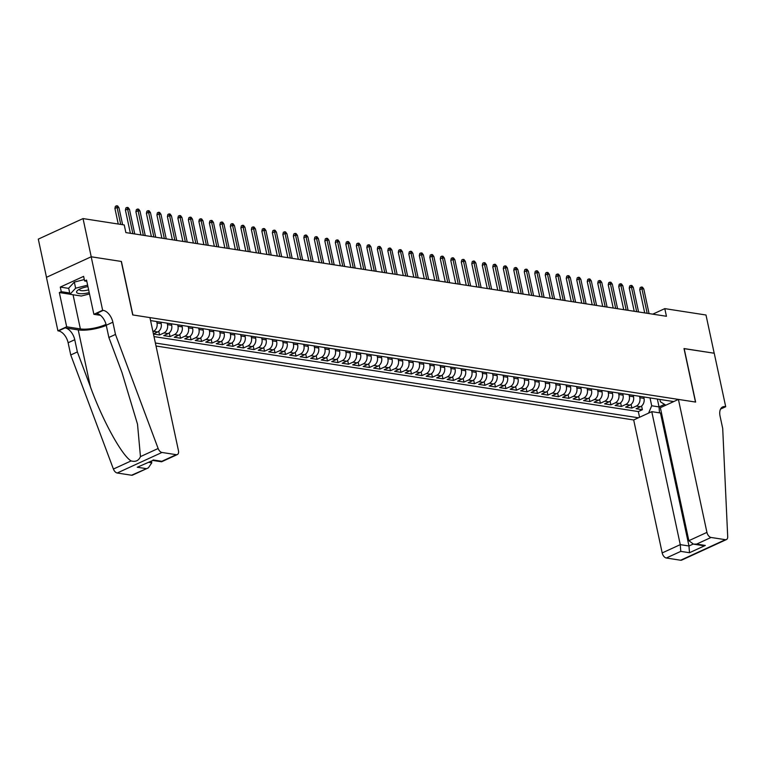 <?xml version="1.0" encoding="UTF-8"?>
<svg xmlns="http://www.w3.org/2000/svg" width="766" height="766" viewBox="0 0 766 766"><rect width="100%" height="100%" fill="white"/><g stroke="black" fill="none" stroke-linecap="round" stroke-linejoin="round"><path stroke-width="1.15" d="M156.025 346.012L633.683 419.96L662.188 552.937L680.265 544.636L688.979 545.986L693.125 544.08M46.487 277.302L38.3 239.126L83.034 218.578L91.231 256.792L121.411 261.465L132.872 314.96L695.48 402.054L684.009 348.549L714.19 353.222L705.993 315.008L664.792 308.631L652.766 314.156M153.459 334.024L159.558 334.972L158.763 331.285M171.383 323.817L171.689 325.263A6.54 4.969 -81.2 0 1 168.166 333.593L163.752 335.623L170.052 336.6L169.257 332.904M181.877 325.445L182.193 326.881A6.54 4.969 -81.2 0 1 178.66 335.221L174.246 337.241L180.546 338.218L179.761 334.531M192.381 327.063L192.687 328.509A6.54 4.969 -81.2 0 1 189.164 336.839L184.75 338.869L191.04 339.845L190.255 336.159M202.875 328.691L203.181 330.136A6.54 4.969 -81.2 0 1 199.658 338.467L195.244 340.497L201.544 341.473L200.749 337.777M213.369 330.318L213.676 331.755A6.54 4.969 -81.2 0 1 210.152 340.094L205.738 342.124L212.038 343.091L211.244 339.405M223.864 331.937L224.179 333.382A6.54 4.969 -81.2 0 1 220.646 341.722L216.232 343.743L222.533 344.719L221.738 341.033M234.358 333.564L234.674 335.01A6.54 4.969 -81.2 0 1 231.15 343.34L226.736 345.37L233.027 346.347L232.242 342.651M244.861 335.192L245.168 336.628A6.54 4.969 -81.2 0 1 241.644 344.968L237.23 346.998L243.531 347.965L242.736 344.279M255.356 336.81L255.662 338.256A6.54 4.969 -81.2 0 1 252.138 346.596L247.724 348.616L254.025 349.593L253.23 345.906M265.85 338.438L266.156 339.884A6.54 4.969 -81.2 0 1 262.633 348.214L258.219 350.244L264.519 351.221L263.724 347.534M276.344 340.066L276.66 341.512A6.54 4.969 -81.2 0 1 273.127 349.842L268.713 351.872L275.013 352.848L274.228 349.152M286.848 341.693L287.154 343.13A6.54 4.969 -81.2 0 1 283.631 351.47L279.217 353.49L285.507 354.466L284.722 350.78M297.342 343.312L297.648 344.757A6.54 4.969 -81.2 0 1 294.125 353.088L289.711 355.118L296.011 356.094L295.216 352.408M307.836 344.939L308.143 346.385A6.54 4.969 -81.2 0 1 304.619 354.715L300.205 356.745L306.505 357.722L305.711 354.026M318.33 346.567L318.646 348.003A6.54 4.969 -81.2 0 1 315.113 356.343L310.699 358.373L317 359.34L316.205 355.654M328.825 348.185L329.141 349.631A6.54 4.969 -81.2 0 1 325.607 357.971L321.203 359.991L327.494 360.968L326.709 357.282M339.328 349.813L339.635 351.259A6.54 4.969 -81.2 0 1 336.111 359.589L331.697 361.619L337.998 362.596L337.203 358.9M349.823 351.441L350.129 352.877A6.54 4.969 -81.2 0 1 346.605 361.217L342.191 363.247L348.492 364.214L347.697 360.527M360.317 353.059L360.623 354.505A6.54 4.969 -81.2 0 1 357.1 362.845L352.686 364.865L358.986 365.842L358.191 362.155M370.811 354.687L371.127 356.133A6.54 4.969 -81.2 0 1 367.594 364.463L363.18 366.493L369.48 367.469L368.695 363.773M381.315 356.314L381.621 357.751A6.54 4.969 -81.2 0 1 378.098 366.091L373.684 368.12L379.974 369.097L379.189 365.401M391.809 357.933L392.115 359.378A6.54 4.969 -81.2 0 1 388.592 367.718L384.178 369.739L390.478 370.715L389.683 367.029M402.303 359.56L402.61 361.006A6.54 4.969 -81.2 0 1 399.086 369.336L394.672 371.366L400.972 372.343L400.178 368.657M412.797 361.188L413.104 362.634A6.54 4.969 -81.2 0 1 409.58 370.964L405.166 372.994L411.466 373.971L410.672 370.275M423.292 362.816L423.608 364.252A6.54 4.969 -81.2 0 1 420.074 372.592L415.67 374.612L421.961 375.589L421.176 371.903M433.795 364.434L434.102 365.88A6.54 4.969 -81.2 0 1 430.578 374.21L426.164 376.24L432.455 377.217L431.67 373.53M444.29 366.062L444.596 367.508A6.54 4.969 -81.2 0 1 441.072 375.838L436.658 377.868L442.959 378.844L442.164 375.149M454.784 367.69L455.09 369.126A6.54 4.969 -81.2 0 1 451.567 377.466L447.153 379.496L453.453 380.463L452.658 376.776M465.278 369.308L465.594 370.754A6.54 4.969 -81.2 0 1 462.061 379.093L457.647 381.114L463.947 382.09L463.162 378.404M475.772 370.935L476.088 372.381A6.54 4.969 -81.2 0 1 472.565 380.712L468.15 382.741L474.441 383.718L473.656 380.022M486.276 372.563L486.582 374A6.54 4.969 -81.2 0 1 483.059 382.339L478.645 384.369L484.945 385.336L484.15 381.65M496.77 374.181L497.077 375.627A6.54 4.969 -81.2 0 1 493.553 383.967L489.139 385.987L495.439 386.964L494.645 383.278M507.264 375.809L507.571 377.255A6.54 4.969 -81.2 0 1 504.047 385.585L499.633 387.615L505.933 388.592L505.139 384.905M517.759 377.437L518.075 378.883A6.54 4.969 -81.2 0 1 514.541 387.213L510.127 389.243L516.428 390.22L515.642 386.524M528.262 379.065L528.569 380.501A6.54 4.969 -81.2 0 1 525.045 388.841L520.631 390.861L526.922 391.838L526.137 388.151M538.757 380.683L539.063 382.129A6.54 4.969 -81.2 0 1 535.539 390.459L531.125 392.489L537.426 393.465L536.631 389.779M549.251 382.311L549.557 383.756A6.54 4.969 -81.2 0 1 546.034 392.087L541.619 394.117L547.92 395.093L547.125 391.397M559.745 383.938L560.061 385.375A6.54 4.969 -81.2 0 1 556.528 393.714L552.114 395.744L558.414 396.711L557.619 393.025M570.239 385.557L570.555 387.002A6.54 4.969 -81.2 0 1 567.032 395.342L562.617 397.363L568.908 398.339L568.123 394.653M580.743 387.184L581.049 388.63A6.54 4.969 -81.2 0 1 577.526 396.96L573.112 398.99L579.412 399.967L578.617 396.271M591.237 388.812L591.543 390.248A6.54 4.969 -81.2 0 1 588.02 398.588L583.606 400.618L589.906 401.585L589.111 397.899M601.731 390.43L602.038 391.876A6.54 4.969 -81.2 0 1 598.514 400.216L594.1 402.236L600.4 403.213L599.606 399.526M612.226 392.058L612.541 393.504A6.54 4.969 -81.2 0 1 609.008 401.834L604.594 403.864L610.895 404.841L610.109 401.145M622.729 393.686L623.036 395.132A6.54 4.969 -81.2 0 1 619.512 403.462L615.098 405.492L621.389 406.468L620.604 402.772M633.223 395.313L633.53 396.75A6.54 4.969 -81.2 0 1 630.006 405.09L625.592 407.11L631.893 408.087L631.098 404.4M83.034 218.578L124.236 224.955L125.873 232.596L666.439 316.272L664.792 308.631M673.707 401.575L150.576 320.59M155.383 343.015L638.404 417.786M639.524 396.281L639.83 397.726A6.54 4.969 98.8 0 1 636.307 406.066L631.893 408.087M643.718 396.932L644.024 398.377L639.83 397.726M629.02 394.662L629.336 396.099A6.54 4.969 98.8 0 1 625.803 404.438L621.389 406.468M618.526 393.035L618.832 394.48A6.54 4.969 98.8 0 1 615.309 402.811L610.895 404.841M608.032 391.407L608.338 392.853A6.54 4.969 98.8 0 1 604.814 401.183L600.4 403.213M597.537 389.789L597.844 391.225A6.54 4.969 98.8 0 1 594.32 399.565L589.906 401.585M587.034 388.161L587.35 389.607A6.54 4.969 98.8 0 1 583.816 397.937L579.412 399.967M576.539 386.533L576.846 387.979A6.54 4.969 98.8 0 1 573.322 396.309L568.908 398.339M566.045 384.905L566.352 386.351A6.54 4.969 98.8 0 1 562.828 394.691L558.414 396.711M555.551 383.287L555.857 384.724A6.54 4.969 98.8 0 1 552.334 393.063L547.92 395.093M545.057 381.66L545.363 383.105A6.54 4.969 98.8 0 1 541.84 391.436L537.426 393.465M534.553 380.032L534.869 381.478A6.54 4.969 98.8 0 1 531.336 389.817L526.922 391.838M524.059 378.414L524.365 379.85A6.54 4.969 98.8 0 1 520.842 388.19L516.428 390.22M513.565 376.786L513.871 378.232A6.54 4.969 98.8 0 1 510.348 386.562L505.933 388.592M503.07 375.158L503.377 376.604A6.54 4.969 98.8 0 1 499.853 384.934L495.439 386.964M492.567 373.54L492.883 374.976A6.54 4.969 98.8 0 1 489.359 383.316L484.945 385.336M482.073 371.912L482.389 373.358A6.54 4.969 98.8 0 1 478.855 381.688L474.441 383.718M471.578 370.284L471.885 371.73A6.54 4.969 98.8 0 1 468.361 380.06L463.947 382.09M461.084 368.657L461.391 370.102A6.54 4.969 98.8 0 1 457.867 378.442L453.453 380.463M450.59 367.038L450.896 368.475A6.54 4.969 98.8 0 1 447.373 376.815L442.959 378.844M440.086 365.411L440.402 366.857A6.54 4.969 98.8 0 1 436.869 375.187L432.455 377.217M429.592 363.783L429.898 365.229A6.54 4.969 98.8 0 1 426.375 373.569L421.961 375.589M419.098 362.165L419.404 363.601A6.54 4.969 98.8 0 1 415.881 371.941L411.466 373.971M408.604 360.537L408.91 361.983A6.54 4.969 98.8 0 1 405.386 370.313L400.972 372.343M398.1 358.909L398.416 360.355A6.54 4.969 98.8 0 1 394.892 368.695L390.478 370.715M387.606 357.291L387.922 358.727A6.54 4.969 98.8 0 1 384.388 367.067L379.974 369.097M377.111 355.663L377.418 357.109A6.54 4.969 98.8 0 1 373.894 365.439L369.48 367.469M366.617 354.036L366.924 355.481A6.54 4.969 98.8 0 1 363.4 363.812L358.986 365.842M356.123 352.417L356.429 353.854A6.54 4.969 98.8 0 1 352.906 362.194L348.492 364.214M345.619 350.79L345.935 352.236A6.54 4.969 98.8 0 1 342.402 360.566L337.998 362.596M335.125 349.162L335.431 350.608A6.54 4.969 98.8 0 1 331.908 358.938L327.494 360.968M324.631 347.534L324.937 348.98A6.54 4.969 98.8 0 1 321.414 357.32L317 359.34M314.137 345.916L314.443 347.352A6.54 4.969 98.8 0 1 310.919 355.692L306.505 357.722M303.633 344.288L303.949 345.734A6.54 4.969 98.8 0 1 300.425 354.064L296.011 356.094M293.139 342.661L293.455 344.106A6.54 4.969 98.8 0 1 289.921 352.446L285.507 354.466M282.644 341.042L282.951 342.479A6.54 4.969 98.8 0 1 279.427 350.818L275.013 352.848M272.15 339.415L272.457 340.86A6.54 4.969 98.8 0 1 268.933 349.191L264.519 351.221M261.656 337.787L261.962 339.233A6.54 4.969 98.8 0 1 258.439 347.563L254.025 349.593M251.152 336.169L251.468 337.605A6.54 4.969 98.8 0 1 247.935 345.945L243.531 347.965M240.658 334.541L240.964 335.987A6.54 4.969 98.8 0 1 237.441 344.317L233.027 346.347M230.164 332.913L230.47 334.359A6.54 4.969 98.8 0 1 226.947 342.689L222.533 344.719M219.67 331.285L219.976 332.731A6.54 4.969 98.8 0 1 216.452 341.071L212.038 343.091M209.175 329.667L209.482 331.103A6.54 4.969 98.8 0 1 205.958 339.443L201.544 341.473M198.672 328.04L198.988 329.485A6.54 4.969 98.8 0 1 195.454 337.816L191.04 339.845M188.177 326.412L188.484 327.858A6.54 4.969 98.8 0 1 184.96 336.197L180.546 338.218M177.683 324.794L177.99 326.23A6.54 4.969 98.8 0 1 174.466 334.57L170.052 336.6M167.189 323.166L167.495 324.612A6.54 4.969 98.8 0 1 163.972 332.942L159.558 334.972M156.685 321.538L157.001 322.984A6.54 4.969 98.8 0 1 153.468 331.324L152.932 331.573M160.889 322.189L161.195 323.635L157.001 322.984M154.004 336.6L638.337 411.572L642.387 409.714L641.592 406.028M644.024 398.377A6.54 4.969 -81.2 0 1 640.5 406.708L636.086 408.738L642.387 409.714M153.43 333.919L157.672 331.965A6.54 4.969 -81.2 0 0 161.195 323.635M665.817 405.195L660.407 401.777L659.909 399.44M657.362 399.048L659.047 406.909L664.534 404.391M650.018 397.908L651.703 405.769L659.047 406.909L659.497 412.855M638.337 411.572L639.553 417.259M648.601 413.104L651.703 405.769M120.722 224.409L117.093 207.471L114.919 208.467L115.398 206.322L116.604 205.767L117.093 207.471L118.979 207.768L122.617 224.706M114.919 208.467L118.251 224.026M116.604 205.767L117.648 205.93L118.979 207.768M87.946 286.618A10.619 3.102 167.9 0 0 77.797 290.257A10.619 3.102 167.9 0 0 76.744 292.564A10.619 3.102 167.9 0 0 89.229 292.612M79.53 289.194A7.277 2.126 167.9 0 0 79.463 289.682A7.277 2.126 167.9 0 0 79.578 289.931A7.277 2.126 167.9 0 0 88.636 289.826M89.517 293.952L81.32 296.03L69.993 294.278L68.681 288.16L74.321 282.099L84.308 279.552M69.993 294.278L75.633 288.207L87.63 285.153M74.321 282.099L75.633 288.207M149.935 317.603L178.44 450.58A4.902 2.844 65.3 0 1 177.339 454.554A4.902 2.844 65.3 0 1 176.276 454.678L161.952 452.467L117.208 473.005A4.902 2.844 -114.7 0 1 113.406 469.051L70.75 354.984L68.126 342.756A11.442 6.645 65.3 0 0 58.484 330.912L57.91 330.826L46.439 277.33L91.183 256.782L121.248 261.436L132.719 314.931L149.935 317.603M70.75 354.984L77.366 351.939L90.445 386.916C102.625 420.496 121.823 455.444 131.101 460.921C135.553 462.128 138.675 460.701 140.456 456.622L137.516 424.22L121.947 372.448L108.868 337.471L106.244 325.244A11.442 6.645 65.3 0 0 96.602 313.409L103.228 310.374L102.644 310.278L91.183 256.782M108.868 337.471L115.484 334.436L112.87 322.208A11.442 6.645 65.3 0 0 103.228 310.374M90.445 386.916L78.228 329.907L65.11 327.877A11.442 6.645 65.3 0 1 74.752 339.711L77.366 351.939M131.541 475.226L148.355 467.863L132.604 475.092A4.902 2.844 -114.7 0 1 131.541 475.226L117.208 473.005M140.456 456.622L158.141 448.503L115.484 334.436M69.974 294.211L59.336 292.564L61.27 291.674L69.716 292.976M86.807 281.294L84.605 280.959L83.618 276.373L60.284 287.087L61.27 291.674M84.605 280.959L86.539 280.069L93.883 314.309L102.644 310.278M57.91 330.826L66.671 326.795L80.373 328.92A18.384 5.362 167.9 0 0 106.034 324.382M59.336 292.564L66.671 326.795M151.409 461.103L151.783 462.827L148.355 467.863M78.228 329.907A21.285 6.214 167.9 0 0 106.273 325.387M100.49 315.324L93.883 314.309M158.141 448.503A4.902 2.844 65.3 0 0 161.952 452.467M60.284 287.087L68.729 288.389M145.99 468.591L137.277 467.241L152.798 460.443L161.588 461.783L177.339 454.554M137.277 467.241L152.874 460.433M153.114 459.964L161.827 461.314L161.588 461.783M661.393 412.577L660.474 412.998L651.761 411.658L680.265 544.636L680.773 551.376L666.324 558.012L680.648 560.233L725.392 539.685A4.902 2.844 65.3 0 0 726.455 539.551A4.902 2.844 65.3 0 0 727.7 536.669L722.702 428.433L720.078 416.206A11.442 6.645 -114.7 0 1 722.654 406.947A11.442 6.645 -114.7 0 1 725.134 406.641L725.708 406.727L714.238 353.231L684.028 348.635M651.761 411.658L633.683 419.96M684.162 348.578L695.633 402.073L678.417 399.412L706.932 532.389A4.902 2.844 65.3 0 0 711.059 537.464L725.392 539.685M725.708 406.727L720.538 409.101M678.417 399.412L660.349 407.713L688.854 540.691L706.932 532.389M726.455 539.551L681.711 560.099A4.902 2.844 -114.7 0 1 680.648 560.233M666.324 558.012A4.902 2.844 -114.7 0 1 662.188 552.937M660.474 412.998L688.979 545.986L689.486 552.726L680.773 551.376M711.059 537.464L696.61 544.099L693.469 544.138L688.854 540.691M696.61 544.099L705.323 545.449L702.183 545.488L693.469 544.138M132.863 233.678L127.587 209.099L125.413 210.095L125.892 207.95L127.099 207.394L127.587 209.099L129.473 209.386L134.749 233.965M125.413 210.095L130.383 233.295M127.099 207.394L128.152 207.557L129.473 209.386M143.357 235.306L138.081 210.717L135.908 211.722L136.386 209.578L137.593 209.022L138.081 210.717L139.977 211.014L145.243 235.593M135.908 211.722L140.877 234.923M137.593 209.022L138.646 209.185L139.977 211.014M153.851 236.924L148.585 212.345L146.402 213.341L146.881 211.205L148.087 210.65L148.585 212.345L150.471 212.642L155.737 237.221M146.402 213.341L151.381 236.541M148.087 210.65L149.14 210.803L150.471 212.642M164.345 238.552L159.079 213.973L156.906 214.968L157.375 212.824L158.591 212.268L159.079 213.973L160.965 214.26L166.241 238.848M156.906 214.968L161.875 238.169M158.591 212.268L159.634 212.431L160.965 214.26M174.839 240.179L169.573 215.591L167.4 216.596L167.878 214.451L169.085 213.896L169.573 215.591L171.46 215.888L176.735 240.467M167.4 216.596L172.369 239.796M169.085 213.896L170.138 214.059L171.46 215.888M185.343 241.797L180.067 217.218L177.894 218.224L178.373 216.079L179.579 215.524L180.067 217.218L181.963 217.515L187.23 242.094M177.894 218.224L182.863 241.414M179.579 215.524L180.632 215.686L181.963 217.515M195.837 243.425L190.562 218.846L188.388 219.842L188.867 217.697L190.073 217.142L190.562 218.846L192.458 219.133L197.724 243.722M188.388 219.842L193.367 243.042M190.073 217.142L191.127 217.305L192.458 219.133M206.332 245.053L201.065 220.474L198.882 221.47L199.361 219.325L200.577 218.77L201.065 220.474L202.952 220.761L208.218 245.34M198.882 221.47L203.861 244.67M200.577 218.77L201.621 218.932L202.952 220.761M216.826 246.671L211.56 222.092L209.386 223.097L209.855 220.953L211.071 220.397L211.56 222.092L213.446 222.389L218.722 246.968M209.386 223.097L214.356 246.288M211.071 220.397L212.115 220.56L213.446 222.389M227.32 248.299L222.054 223.72L219.88 224.716L220.359 222.571L221.566 222.016L222.054 223.72L223.94 224.007L229.216 248.596M219.88 224.716L224.85 247.916M221.566 222.016L222.619 222.178L223.94 224.007M237.824 249.927L232.548 225.348L230.375 226.343L230.853 224.199L232.06 223.643L232.548 225.348L234.444 225.635L239.71 250.214M230.375 226.343L235.344 249.544M232.06 223.643L233.113 223.806L234.444 225.635M248.318 251.554L243.052 226.966L240.869 227.971L241.347 225.826L242.554 225.271L243.052 226.966L244.938 227.263L250.204 251.842M240.869 227.971L245.848 251.171M242.554 225.271L243.607 225.434L244.938 227.263M258.812 253.173L253.546 228.594L251.363 229.589L251.842 227.445L253.058 226.889L253.546 228.594L255.432 228.89L260.699 253.469M251.363 229.589L256.342 252.79M253.058 226.889L254.101 227.052L255.432 228.89M269.306 254.8L264.04 230.221L261.867 231.217L262.345 229.072L263.552 228.517L264.04 230.221L265.926 230.509L271.202 255.097M261.867 231.217L266.836 254.417M263.552 228.517L264.596 228.68L265.926 230.509M279.81 256.428L274.534 231.839L272.361 232.845L272.84 230.7L274.046 230.145L274.534 231.839L276.43 232.136L281.697 256.715M272.361 232.845L277.33 256.045M274.046 230.145L275.099 230.307L276.43 232.136M290.304 258.046L285.029 233.467L282.855 234.463L283.334 232.328L284.54 231.772L285.029 233.467L286.924 233.764L292.191 258.343M282.855 234.463L287.834 257.663M284.54 231.772L285.594 231.935L286.924 233.764M300.799 259.674L295.532 235.095L293.349 236.091L293.828 233.946L295.044 233.391L295.532 235.095L297.419 235.382L302.685 259.971M293.349 236.091L298.328 259.291M295.044 233.391L296.088 233.553L297.419 235.382M311.293 261.302L306.027 236.723L303.853 237.719L304.322 235.574L305.538 235.018L306.027 236.723L307.913 237.01L313.189 261.589M303.853 237.719L308.822 260.919M305.538 235.018L306.582 235.181L307.913 237.01M321.787 262.92L316.521 238.341L314.347 239.346L314.826 237.201L316.032 236.646L316.521 238.341L318.407 238.638L323.683 263.217M314.347 239.346L319.317 262.537M316.032 236.646L317.086 236.809L318.407 238.638M332.291 264.548L327.015 239.969L324.841 240.964L325.32 238.82L326.527 238.264L327.015 239.969L328.911 240.256L334.177 264.845M324.841 240.964L329.811 264.165M326.527 238.264L327.58 238.427L328.911 240.256M342.785 266.175L337.519 241.596L335.336 242.592L335.814 240.447L337.021 239.892L337.519 241.596L339.405 241.884L344.671 266.463M335.336 242.592L340.315 265.792M337.021 239.892L338.074 240.055L339.405 241.884M353.279 267.803L348.013 243.215L345.83 244.22L346.309 242.075L347.525 241.52L348.013 243.215L349.899 243.511L355.165 268.09M345.83 244.22L350.809 267.42M347.525 241.52L348.568 241.683L349.899 243.511M363.773 269.421L358.507 244.842L356.334 245.838L356.812 243.693L358.019 243.138L358.507 244.842L360.393 245.139L365.669 269.718M356.334 245.838L361.303 269.038M358.019 243.138L359.062 243.301L360.393 245.139M374.277 271.049L369.001 246.47L366.828 247.466L367.307 245.321L368.513 244.766L369.001 246.47L370.897 246.757L376.163 271.336M366.828 247.466L371.797 270.666M368.513 244.766L369.566 244.929L370.897 246.757M384.771 272.677L379.496 248.088L377.322 249.094L377.801 246.949L379.007 246.393L379.496 248.088L381.391 248.385L386.658 272.964M377.322 249.094L382.301 272.294M379.007 246.393L380.06 246.556L381.391 248.385M395.266 274.295L389.999 249.716L387.816 250.712L388.295 248.577L389.501 248.021L389.999 249.716L391.886 250.013L397.152 274.592M387.816 250.712L392.795 273.912M389.501 248.021L390.555 248.184L391.886 250.013M405.76 275.923L400.494 251.344L398.32 252.34L398.789 250.195L400.005 249.639L400.494 251.344L402.38 251.631L407.656 276.22M398.32 252.34L403.289 275.54M400.005 249.639L401.049 249.802L402.38 251.631M416.254 277.551L410.988 252.962L408.814 253.967L409.293 251.822L410.499 251.267L410.988 252.962L412.874 253.259L418.15 277.838M408.814 253.967L413.784 277.168M410.499 251.267L411.553 251.43L412.874 253.259M426.758 279.169L421.482 254.59L419.308 255.595L419.787 253.45L420.994 252.895L421.482 254.59L423.378 254.886L428.644 279.466M419.308 255.595L424.278 278.786M420.994 252.895L422.047 253.058L423.378 254.886M437.252 280.796L431.986 256.217L429.803 257.213L430.281 255.068L431.488 254.513L431.986 256.217L433.872 256.505L439.138 281.093M429.803 257.213L434.782 280.413M431.488 254.513L432.541 254.676L433.872 256.505M447.746 282.424L442.48 257.845L440.297 258.841L440.776 256.696L441.992 256.141L442.48 257.845L444.366 258.132L449.632 282.711M440.297 258.841L445.276 282.041M441.992 256.141L443.035 256.304L444.366 258.132M458.24 284.042L452.974 259.463L450.801 260.469L451.279 258.324L452.486 257.769L452.974 259.463L454.86 259.76L460.136 284.339M450.801 260.469L455.77 283.669M452.486 257.769L453.529 257.931L454.86 259.76M468.744 285.67L463.468 261.091L461.295 262.087L461.774 259.942L462.98 259.387L463.468 261.091L465.355 261.378L470.63 285.967M461.295 262.087L466.264 285.287M462.98 259.387L464.033 259.55L465.355 261.378M479.238 287.298L473.963 262.719L471.789 263.715L472.268 261.57L473.474 261.015L473.963 262.719L475.858 263.006L481.125 287.585M471.789 263.715L476.768 286.915M473.474 261.015L474.527 261.177L475.858 263.006M489.733 288.926L484.466 264.337L482.283 265.342L482.762 263.198L483.968 262.642L484.466 264.337L486.353 264.634L491.619 289.213M482.283 265.342L487.262 288.543M483.968 262.642L485.022 262.805L486.353 264.634M500.227 290.544L494.96 265.965L492.787 266.961L493.256 264.816L494.472 264.26L494.96 265.965L496.847 266.262L502.123 290.841M492.787 266.961L497.756 290.161M494.472 264.26L495.516 264.423L496.847 266.262M510.721 292.172L505.455 267.593L503.281 268.588L503.76 266.444L504.966 265.888L505.455 267.593L507.341 267.88L512.617 292.468M503.281 268.588L508.251 291.789M504.966 265.888L506.02 266.051L507.341 267.88M521.225 293.799L515.949 269.211L513.775 270.216L514.254 268.071L515.461 267.516L515.949 269.211L517.845 269.508L523.111 294.087M513.775 270.216L518.745 293.416M515.461 267.516L516.514 267.679L517.845 269.508M531.719 295.417L526.443 270.838L524.27 271.844L524.748 269.699L525.955 269.144L526.443 270.838L528.339 271.135L533.605 295.714M524.27 271.844L529.249 295.034M525.955 269.144L527.008 269.306L528.339 271.135M542.213 297.045L536.947 272.466L534.764 273.462L535.243 271.317L536.459 270.762L536.947 272.466L538.833 272.753L544.099 297.342M534.764 273.462L539.743 296.662M536.459 270.762L537.502 270.925L538.833 272.753M552.707 298.673L547.441 274.094L545.268 275.09L545.737 272.945L546.953 272.39L547.441 274.094L549.327 274.381L554.603 298.96M545.268 275.09L550.237 298.29M546.953 272.39L547.996 272.552L549.327 274.381M563.211 300.291L557.935 275.712L555.762 276.718L556.24 274.573L557.447 274.017L557.935 275.712L559.822 276.009L565.097 300.588M555.762 276.718L560.731 299.908M557.447 274.017L558.5 274.18L559.822 276.009M573.705 301.919L568.429 277.34L566.256 278.336L566.735 276.191L567.941 275.636L568.429 277.34L570.325 277.627L575.592 302.216M566.256 278.336L571.225 301.536M567.941 275.636L568.994 275.798L570.325 277.627M584.199 303.547L578.933 278.968L576.75 279.963L577.229 277.819L578.435 277.263L578.933 278.968L580.82 279.255L586.086 303.834M576.75 279.963L581.729 303.164M578.435 277.263L579.489 277.426L580.82 279.255M594.694 305.174L589.427 280.586L587.244 281.591L587.723 279.446L588.939 278.891L589.427 280.586L591.314 280.883L596.58 305.462M587.244 281.591L592.223 304.791M588.939 278.891L589.983 279.054L591.314 280.883M605.188 306.793L599.922 282.214L597.748 283.209L598.227 281.065L599.433 280.509L599.922 282.214L601.808 282.51L607.084 307.089M597.748 283.209L602.718 306.41M599.433 280.509L600.477 280.672L601.808 282.51M615.692 308.42L610.416 283.841L608.242 284.837L608.721 282.692L609.928 282.137L610.416 283.841L612.312 284.129L617.578 308.708M608.242 284.837L613.212 308.037M609.928 282.137L610.981 282.3L612.312 284.129M626.186 310.048L620.91 285.459L618.737 286.465L619.215 284.32L620.422 283.765L620.91 285.459L622.806 285.756L628.072 310.335M618.737 286.465L623.716 309.665M620.422 283.765L621.475 283.927L622.806 285.756M636.68 311.666L631.414 287.087L629.231 288.083L629.709 285.948L630.925 285.392L631.414 287.087L633.3 287.384L638.566 311.963M629.231 288.083L634.21 311.283M630.925 285.392L631.969 285.555L633.3 287.384M647.174 313.294L641.908 288.715L639.734 289.711L640.204 287.566L641.42 287.011L641.908 288.715L643.794 289.002L649.07 313.591M639.734 289.711L644.704 312.911M641.42 287.011L642.463 287.173L643.794 289.002M633.53 396.75L629.336 396.099M623.036 395.132L618.832 394.48M612.541 393.504L608.338 392.853M602.038 391.876L597.844 391.225M591.543 390.248L587.35 389.607M581.049 388.63L576.846 387.979M570.555 387.002L566.352 386.351M560.061 385.375L555.857 384.724M549.557 383.756L545.363 383.105M539.063 382.129L534.869 381.478M528.569 380.501L524.365 379.85M518.075 378.883L513.871 378.232M507.571 377.255L503.377 376.604M497.077 375.627L492.883 374.976M486.582 374L482.389 373.358M476.088 372.381L471.885 371.73M465.594 370.754L461.391 370.102M455.09 369.126L450.896 368.475M444.596 367.508L440.402 366.857M434.102 365.88L429.898 365.229M423.608 364.252L419.404 363.601M413.104 362.634L408.91 361.983M402.61 361.006L398.416 360.355M392.115 359.378L387.922 358.727M381.621 357.751L377.418 357.109M371.127 356.133L366.924 355.481M360.623 354.505L356.429 353.854M350.129 352.877L345.935 352.236M339.635 351.259L335.431 350.608M329.141 349.631L324.937 348.98M318.646 348.003L314.443 347.352M308.143 346.385L303.949 345.734M297.648 344.757L293.455 344.106M287.154 343.13L282.951 342.479M276.66 341.512L272.457 340.86M266.156 339.884L261.962 339.233M255.662 338.256L251.468 337.605M245.168 336.628L240.964 335.987M234.674 335.01L230.47 334.359M224.179 333.382L219.976 332.731M213.676 331.755L209.482 331.103M203.181 330.136L198.988 329.485M192.687 328.509L188.484 327.858M182.193 326.881L177.99 326.23M171.689 325.263L167.495 324.612M640.5 406.708L636.307 406.066M630.006 405.09L625.803 404.438M619.512 403.462L615.309 402.811M609.008 401.834L604.814 401.183M598.514 400.216L594.32 399.565M588.02 398.588L583.816 397.937M577.526 396.96L573.322 396.309M567.032 395.342L562.828 394.691M556.528 393.714L552.334 393.063M546.034 392.087L541.84 391.436M535.539 390.459L531.336 389.817M525.045 388.841L520.842 388.19M514.541 387.213L510.348 386.562M504.047 385.585L499.853 384.934M493.553 383.967L489.359 383.316M483.059 382.339L478.855 381.688M472.565 380.712L468.361 380.06M462.061 379.093L457.867 378.442M451.567 377.466L447.373 376.815M441.072 375.838L436.869 375.187M430.578 374.21L426.375 373.569M420.074 372.592L415.881 371.941M409.58 370.964L405.386 370.313M399.086 369.336L394.892 368.695M388.592 367.718L384.388 367.067M378.098 366.091L373.894 365.439M367.594 364.463L363.4 363.812M357.1 362.845L352.906 362.194M346.605 361.217L342.402 360.566M336.111 359.589L331.908 358.938M325.607 357.971L321.414 357.32M315.113 356.343L310.919 355.692M304.619 354.715L300.425 354.064M294.125 353.088L289.921 352.446M283.631 351.47L279.427 350.818M273.127 349.842L268.933 349.191M262.633 348.214L258.439 347.563M252.138 346.596L247.935 345.945M241.644 344.968L237.441 344.317M231.15 343.34L226.947 342.689M220.646 341.722L216.452 341.071M210.152 340.094L205.958 339.443M199.658 338.467L195.454 337.816M189.164 336.839L184.96 336.197M178.66 335.221L174.466 334.57M168.166 333.593L163.972 332.942M157.672 331.965L153.468 331.324M106.244 325.244L112.87 322.208M74.752 339.711L68.126 342.756M161.827 461.314L176.276 454.678M113.406 469.051L131.101 460.921M65.11 327.877L58.484 330.912M73.048 294.747L80.373 328.92M148.709 462.348L151.783 462.827M705.323 545.449L689.486 552.726M720.806 408.632L725.134 406.641"/></g></svg>
